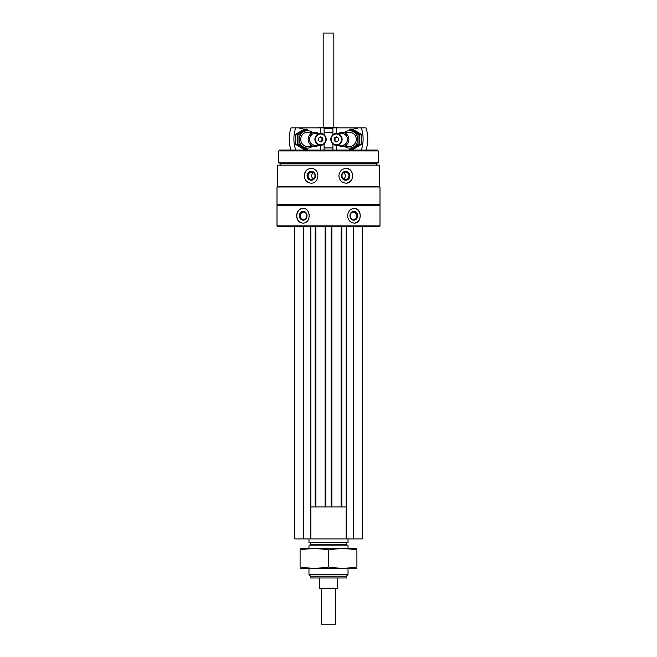 <?xml version="1.0" encoding="UTF-8"?>
<svg xmlns="http://www.w3.org/2000/svg" width="657" height="657" viewBox="0 0 657 657"><rect width="100%" height="100%" fill="white"/><g stroke="black" fill="none" stroke-linecap="round" stroke-linejoin="round"><path stroke-width="0.99" d="M277.008 225.868L277.541 226.402L379.459 226.402L379.992 225.868L379.992 205.625L277.008 205.625L277.008 225.868L379.992 225.868M277.32 165.137L379.68 165.137L379.68 186.448L277.32 186.448L277.32 165.137M310.991 168.422C306.852 168.865 304.602 171.321 304.248 175.789C304.61 180.264 306.852 182.72 310.991 183.163C320.107 183.607 320.131 167.987 310.991 168.422M346.009 168.422C341.739 168.865 339.373 171.321 338.897 175.789C339.373 180.264 341.747 182.72 346.009 183.163C354.723 183.607 354.747 167.987 346.009 168.422M302.754 208.376C298.968 208.819 296.931 211.275 296.635 215.742C296.931 220.218 298.968 222.674 302.754 223.117C311.254 223.561 311.278 207.94 302.754 208.376M354.246 208.376C350.288 208.819 348.07 211.275 347.602 215.742C348.07 220.218 350.288 222.674 354.246 223.117C362.179 223.561 362.196 207.94 354.246 208.376M277.008 205.625L277.541 205.091L379.459 205.091L379.992 205.625M277.008 204.557L379.992 204.557L379.992 186.982L277.008 186.982L277.008 204.557L277.541 205.091M277.541 186.448L277.008 186.982M280.202 165.137L280.202 163.363L376.798 163.363L378.218 162.846L378.218 150.929L278.782 150.929L278.782 162.846L378.218 162.846M280.202 163.363L278.782 162.846M278.782 150.929L279.668 150.042L377.332 150.042L378.218 150.929M318.571 127.852L319.105 127.318L337.895 127.318L338.429 127.852M324.09 128.575L332.91 128.575M302.976 223.109A7.367 6.381 90 0 1 296.816 215.742A7.367 6.381 90 0 1 302.976 208.384M299.354 215.742A4.443 3.843 90 0 1 305.119 211.899A4.443 3.843 90 0 1 305.119 219.586A4.443 3.843 90 0 1 299.354 215.742M300.405 215.742A3.671 3.178 90 0 1 303.583 212.071A3.671 3.178 90 0 1 306.762 215.742A3.671 3.178 90 0 1 303.583 219.413A3.671 3.178 90 0 1 300.405 215.742M354.024 208.384A7.367 6.381 -90 0 1 360.184 215.742A7.367 6.381 -90 0 1 354.024 223.109M349.959 215.742A4.443 3.843 -90 0 1 355.724 211.899A4.443 3.843 -90 0 1 355.724 219.586A4.443 3.843 -90 0 1 349.959 215.742M350.238 215.742A3.671 3.178 -90 0 1 353.417 212.071A3.671 3.178 -90 0 1 356.595 215.742A3.671 3.178 -90 0 1 353.417 219.413A3.671 3.178 -90 0 1 350.238 215.742M311.147 183.155A7.367 6.923 90 0 1 304.372 175.789A7.367 6.923 90 0 1 311.147 168.422M307.123 175.789A4.443 4.172 90 0 1 313.381 171.945A4.443 4.172 90 0 1 313.381 179.64A4.443 4.172 90 0 1 307.123 175.789M308.108 175.789A3.671 3.449 90 0 1 311.558 172.118A3.671 3.449 90 0 1 315.007 175.789A3.671 3.449 90 0 1 311.558 179.46A3.671 3.449 90 0 1 308.108 175.789M313.34 178.934A3.671 3.449 90 0 1 313.34 172.651M345.853 168.422A7.367 6.923 -90 0 1 352.628 175.789A7.367 6.923 -90 0 1 345.853 183.155M341.533 175.789A4.443 4.172 -90 0 1 347.791 171.945A4.443 4.172 -90 0 1 347.791 179.64A4.443 4.172 -90 0 1 341.533 175.789M341.993 175.789A3.671 3.449 -90 0 1 345.442 172.118A3.671 3.449 -90 0 1 348.892 175.789A3.671 3.449 -90 0 1 345.442 179.46A3.671 3.449 -90 0 1 341.993 175.789M343.66 172.651A3.671 3.449 -90 0 1 343.66 178.934M294.763 226.402L294.763 538.921L362.237 538.921L362.237 226.402M303.641 226.402L303.641 538.921M310.745 226.402L310.745 538.921M315.894 226.402L315.894 506.958M325.125 226.402L325.125 506.958M331.875 226.402L331.875 506.958M341.106 226.402L341.106 506.958M346.255 226.402L346.255 538.921M353.359 226.402L353.359 538.921M310.745 506.958L346.255 506.958M310.851 506.958L310.851 538.921M346.149 506.958L346.149 538.921M346.395 576.205L310.605 576.205L310.605 577.979L346.395 577.979L346.395 576.205L348.029 574.571L348.029 568.215M310.605 576.205L308.971 574.571L348.029 574.571M308.971 548.685L308.971 545.877L348.029 545.877L348.029 548.685M308.971 574.571L308.971 568.215M308.971 545.877L310.605 544.242L346.395 544.242L348.029 545.877M310.605 544.242L310.605 542.468M308.971 538.921L308.971 542.468L348.029 542.468L348.029 538.921M361.325 127.852L365.99 127.852A33.737 32.086 90 0 1 365.99 150.042L361.325 150.042A33.737 32.086 -90 0 0 361.325 127.852L353.573 127.852A3.195 3.039 -90 0 0 357.778 127.852M336.548 133.445L336.548 127.852L353.606 127.852M336.548 150.042L336.548 145.337M332.91 134.751L332.91 127.852L336.548 127.852M332.91 150.042L332.91 144.031M338.396 140.672L336.285 141.953L334.175 140.672L334.175 138.11L336.285 136.828L338.396 138.11L338.396 140.672M331.136 139.391A5.412 5.149 -90 0 0 338.864 144.08A5.412 5.149 -90 0 0 338.864 134.701A5.412 5.149 -90 0 0 331.136 139.391M338.421 145.337A7.104 6.759 -90 0 0 348.867 139.391A7.104 6.759 -90 0 0 338.421 133.445M340.934 145.337A6.012 5.716 -90 0 0 347.496 139.391A6.012 5.716 -90 0 0 340.934 133.445M336.45 145.337L341.771 145.337A5.946 5.658 -90 0 0 347.43 139.391A5.946 5.658 -90 0 0 341.771 133.445L336.45 133.445A5.946 5.658 -90 0 0 330.791 139.391A5.946 5.658 -90 0 0 336.45 145.337A5.946 5.658 -90 0 0 342.108 139.391A5.946 5.658 -90 0 0 336.45 133.445M336.729 141.69L334.175 140.672M335.054 140.672L335.054 138.11L334.175 138.11M335.054 138.11L336.729 137.091M352.719 129.142L361.161 134.266L361.161 144.515L352.719 149.64L351.24 149.64L359.683 144.515L359.683 134.266L351.24 129.142L352.719 129.142M359.683 134.266L361.161 134.266M359.683 144.515L361.161 144.515M351.076 129.142L359.519 134.266L359.519 144.515L351.076 149.64L349.598 149.64L358.04 144.515L358.04 134.266L349.598 129.142L351.076 129.142M344.728 146.495A8.697 8.278 -90 0 0 353.318 147.119A8.697 8.278 -90 0 0 357.786 139.391A8.697 8.278 -90 0 0 353.318 131.663A8.697 8.278 -90 0 0 344.728 132.287M345.812 145.337A7.104 6.759 -90 0 0 356.266 139.391A7.104 6.759 -90 0 0 345.812 133.445M358.04 134.266L359.519 134.266M358.04 144.515L359.519 144.515M291.01 150.042A33.737 32.086 -90 0 1 291.01 127.852L295.675 127.852A33.737 32.086 90 0 0 295.675 150.042L291.01 150.042M320.452 150.042L320.452 145.337M320.452 133.445L320.452 127.852L324.09 127.852L324.09 134.751M295.675 127.852L299.222 127.852A3.195 3.039 90 0 0 303.427 127.852L320.452 127.852M299.222 127.852L303.477 127.852M324.09 150.042L324.09 144.031M318.604 138.11L320.715 136.828L322.825 138.11L322.825 140.672L320.715 141.953L318.604 140.672L318.604 138.11M325.864 139.391A5.412 5.149 90 0 0 318.136 134.701A5.412 5.149 90 0 0 318.136 144.08A5.412 5.149 90 0 0 325.864 139.391M318.579 133.445A7.104 6.759 90 0 0 308.133 139.391A7.104 6.759 90 0 0 318.579 145.337M316.066 133.445A6.012 5.716 90 0 0 309.504 139.391A6.012 5.716 90 0 0 316.066 145.337M320.55 133.445L315.229 133.445A5.946 5.658 90 0 0 309.57 139.391A5.946 5.658 90 0 0 315.229 145.337L320.55 145.337A5.946 5.658 90 0 0 326.209 139.391A5.946 5.658 90 0 0 320.55 133.445A5.946 5.658 90 0 0 314.892 139.391A5.946 5.658 90 0 0 320.55 145.337M320.271 137.091L322.825 138.11M321.946 138.11L321.946 140.672L322.825 140.672M321.946 140.672L320.271 141.69M304.281 149.64L295.839 144.515L295.839 134.266L304.281 129.142L305.76 129.142L297.317 134.266L297.317 144.515L305.76 149.64L304.281 149.64M297.317 144.515L295.839 144.515M297.317 134.266L295.839 134.266M305.924 149.64L297.481 144.515L297.481 134.266L305.924 129.142L307.402 129.142L298.96 134.266L298.96 144.515L307.402 149.64L305.924 149.64M312.272 132.287A8.697 8.278 90 0 0 303.682 131.663A8.697 8.278 90 0 0 299.214 139.391A8.697 8.278 90 0 0 303.682 147.119A8.697 8.278 90 0 0 312.272 146.495M311.188 133.445A7.104 6.759 90 0 0 300.734 139.391A7.104 6.759 90 0 0 311.188 145.337M298.96 144.515L297.481 144.515M298.96 134.266L297.481 134.266M335.604 588.639L335.604 624.15L321.396 624.15L321.396 588.639M337.378 588.196L319.622 588.196L320.066 588.639L336.934 588.639L337.378 588.196L337.378 577.979M319.622 588.196L319.622 577.979M323.17 127.318L323.17 33.064L333.83 33.064L333.83 127.318M323.17 33.064L333.83 33.064M324.09 147.915L332.91 147.915M324.09 132.287L332.91 132.287M300.093 568.19L356.907 568.19M300.093 567.016C300.093 568.56 300.093 568.56 300.093 567.016L300.093 549.884C300.093 548.34 300.093 548.34 300.093 549.884C309.562 548.332 319.031 548.332 328.5 549.884C337.969 548.332 347.438 548.332 356.907 549.884C356.907 548.34 356.907 548.34 356.907 549.884L356.907 567.016C356.907 568.56 356.907 568.56 356.907 567.016C347.438 568.568 337.969 568.568 328.5 567.016C319.031 568.568 309.562 568.568 300.093 567.016M328.5 567.016L328.5 549.884M300.093 548.71L356.907 548.71M310.818 226.402L310.818 506.958M315.179 226.402L315.179 506.958M325.839 226.402L325.839 506.958M331.161 226.402L331.161 506.958M341.821 226.402L341.821 506.958M346.182 226.402L346.182 506.958M379.459 205.091L379.992 204.557M379.459 186.448L379.992 186.982M376.798 165.137L376.798 163.363M346.395 544.242L346.395 542.468M349.508 132.287L342.108 132.287M349.508 146.495L342.108 146.495M307.492 146.495L314.892 146.495M307.492 132.287L314.892 132.287"/></g></svg>
